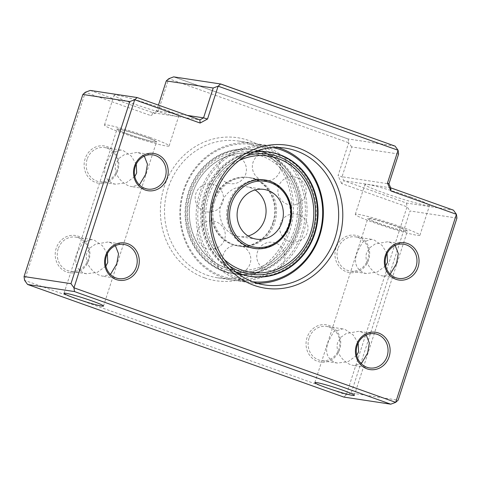 <?xml version="1.0" encoding="UTF-8"?>
<svg xmlns="http://www.w3.org/2000/svg" width="481" height="481" viewBox="0 0 481 481"><rect width="100%" height="100%" fill="white"/><g stroke="black" fill="none" stroke-linecap="round" stroke-linejoin="round"><path stroke-width="0.36" stroke-dasharray="2.4 1.8" d="M206.92 275.102A69.18 63.486 98.6 0 0 217.767 277.826A69.18 63.486 98.6 0 0 288.107 230.79A69.18 63.486 98.6 0 0 249.338 143.759A69.18 63.486 98.6 0 0 238.492 141.035A69.18 63.486 98.6 0 0 168.146 188.071A69.18 63.486 98.6 0 0 206.92 275.102M144.312 156.133L139.622 153.144L136.826 152.447L124.345 154.648L119.156 158.273L115.68 163.672C113.239 172.974 120.515 182.552 129.016 185.979L131.644 186.646L139.382 184.878M115.386 245.677L110.702 242.695L107.9 241.997L95.418 244.198L90.23 247.823L86.76 253.216C84.313 262.518 91.594 272.096 100.096 275.529L102.718 276.196L110.462 274.429M366.215 334.992L361.532 332.01L358.73 331.313L346.248 333.507L341.059 337.133L337.59 342.532C335.149 351.833 342.424 361.411 350.926 364.845L353.553 365.512L361.291 363.744M395.142 245.442L390.452 242.46L387.656 241.763L375.174 243.963L369.985 247.589L366.51 252.982C364.069 262.289 371.35 271.861 379.852 275.294L382.473 275.962L390.211 274.194M204.72 277.898A72.324 66.372 98.6 0 0 289.598 231.571A72.324 66.372 98.6 0 0 249.068 140.59A72.324 66.372 98.6 0 0 164.183 186.917A72.324 66.372 98.6 0 0 204.72 277.898M107.341 253.691L102.327 245.617L94.402 240.223L91.781 239.556L82.882 242.298L77.748 251.852C73.785 261.778 75.806 268.849 83.796 273.058L86.598 273.755L97.27 272.36L105.886 266.089M136.261 164.147L131.247 156.066L123.328 150.673L120.701 150.006L111.808 152.748L106.674 162.307C102.712 172.234 104.726 179.299 112.722 183.508L115.518 184.205L126.19 182.816L134.806 176.539M128.577 134.409A20.755 1.443 -162.1 0 0 154.726 142.051A20.755 1.443 -162.1 0 0 156.397 142.099A20.755 1.443 -162.1 0 0 156.475 142.021A20.755 1.443 -162.1 0 0 144.877 136.875A20.755 1.443 -162.1 0 0 118.735 129.233A20.755 1.443 -162.1 0 0 116.979 129.263A20.755 1.443 -162.1 0 0 116.997 129.377A20.755 1.443 -162.1 0 0 128.577 134.409M358.171 343.007L353.156 334.932L345.232 329.539L342.61 328.872L333.712 331.607L328.577 341.167C324.615 351.094 326.635 358.165 334.626 362.373L337.428 363.071L348.1 361.676L356.716 355.399M387.091 253.457L382.082 245.382L374.158 239.989L371.53 239.322L362.638 242.063L357.503 251.617C353.541 261.55 355.555 268.614 363.552 272.823L366.348 273.521L377.026 272.132L385.636 265.855M379.413 223.719A20.755 1.443 -162.1 0 0 407.227 231.415A20.755 1.443 -162.1 0 0 407.311 231.337A20.755 1.443 -162.1 0 0 395.707 226.19A20.755 1.443 -162.1 0 0 367.809 218.578A20.755 1.443 -162.1 0 0 367.827 218.693A20.755 1.443 -162.1 0 0 379.413 223.719M410.582 196.976A33.959 2.363 17.9 0 1 429.563 205.393A33.959 2.363 17.9 0 1 383.916 192.935A33.959 2.363 17.9 0 1 364.935 184.518A33.959 2.363 17.9 0 1 410.582 196.976M400.944 226.828A33.959 2.363 17.9 0 1 419.925 235.245A33.959 2.363 17.9 0 1 374.272 222.787A33.959 2.363 17.9 0 1 355.291 214.37A33.959 2.363 17.9 0 1 400.944 226.828M159.752 107.666A33.959 2.363 17.9 0 1 178.734 116.083A33.959 2.363 17.9 0 1 133.081 103.625A33.959 2.363 17.9 0 1 114.105 95.208A33.959 2.363 17.9 0 1 159.752 107.666M150.114 137.512A33.959 2.363 17.9 0 1 169.096 145.929A33.959 2.363 17.9 0 1 123.443 133.471A33.959 2.363 17.9 0 1 104.461 125.054A33.959 2.363 17.9 0 1 150.114 137.512M58.177 248.887A17.292 15.873 98.6 0 0 70.581 271.326A17.292 15.873 98.6 0 0 88.167 259.566A17.292 15.873 98.6 0 0 75.764 237.127A17.292 15.873 98.6 0 0 58.177 248.887M87.097 159.337A17.292 15.873 98.6 0 0 99.507 181.776A17.292 15.873 98.6 0 0 117.093 170.021A17.292 15.873 98.6 0 0 104.684 147.583A17.292 15.873 98.6 0 0 87.097 159.337M154.906 141.949A20.911 1.455 -162.1 0 0 156.596 142.003A20.911 1.455 -162.1 0 0 141.871 135.648A20.911 1.455 -162.1 0 0 118.645 129.034A20.911 1.455 -162.1 0 0 116.895 129.179A20.911 1.455 -162.1 0 0 133.039 135.792A20.911 1.455 -162.1 0 0 154.906 141.949M309.006 338.203A17.292 15.873 98.6 0 0 321.41 360.642A17.292 15.873 98.6 0 0 338.997 348.881A17.292 15.873 98.6 0 0 326.593 326.443A17.292 15.873 98.6 0 0 309.006 338.203M337.933 248.653A17.292 15.873 98.6 0 0 350.336 271.092A17.292 15.873 98.6 0 0 367.923 259.331A17.292 15.873 98.6 0 0 355.519 236.892A17.292 15.873 98.6 0 0 337.933 248.653M379.395 223.563A20.911 1.455 -162.1 0 0 407.425 231.313A20.911 1.455 -162.1 0 0 395.821 226.052A20.911 1.455 -162.1 0 0 367.724 218.494A20.911 1.455 -162.1 0 0 379.395 223.563M368.668 259.728A18.867 17.316 -81.4 0 1 346.524 271.807A18.867 17.316 -81.4 0 1 335.948 248.076A18.867 17.316 -81.4 0 1 358.092 235.991A18.867 17.316 -81.4 0 1 368.668 259.728M339.742 349.272A18.867 17.316 -81.4 0 1 317.598 361.357A18.867 17.316 -81.4 0 1 307.028 337.626A18.867 17.316 -81.4 0 1 329.172 325.541A18.867 17.316 -81.4 0 1 339.742 349.272M88.913 259.956A18.867 17.316 -81.4 0 1 66.769 272.042A18.867 17.316 -81.4 0 1 56.199 248.31A18.867 17.316 -81.4 0 1 78.337 236.225A18.867 17.316 -81.4 0 1 88.913 259.956M117.839 170.412A18.867 17.316 -81.4 0 1 95.695 182.497A18.867 17.316 -81.4 0 1 85.119 158.76A18.867 17.316 -81.4 0 1 107.263 146.675A18.867 17.316 -81.4 0 1 117.839 170.412M398.599 154.028L351.677 146.921L342.039 176.767L388.955 183.88M390.716 187.837L343.801 180.724L406.505 203.054L453.427 210.161M456.95 218.073L410.028 210.967L351.22 393.049L398.142 400.156M90.242 90.44L152.952 112.77L199.868 119.877M187.289 115.398L156.638 110.756L158.453 105.129M351.677 146.921L348.683 142.779L338.077 175.613L342.039 176.767L343.801 180.724L341.6 183.52L407.034 206.824L410.028 210.967M173.665 76.876L348.154 139.009L348.683 142.779L168.735 78.704L158.129 111.538L150.751 115.566L152.952 112.77L156.638 110.756L158.129 111.538M395.093 146.056L348.172 138.949L395.069 146.116M406.505 203.054L407.034 206.824L346.296 394.871L343.837 397.078M351.22 393.049L346.296 394.871L24.579 280.321L85.317 92.268L150.751 115.566M341.6 183.52L338.077 175.613M348.172 138.949L173.683 76.816M257.107 283.267A69.18 63.486 -81.4 0 1 249.374 282.618A69.18 63.486 -81.4 0 1 199.753 192.863A69.18 63.486 -81.4 0 1 270.1 145.821A69.18 63.486 -81.4 0 1 277.675 147.493M303.421 233.111A69.18 63.486 98.6 0 0 253.8 143.356A69.18 63.486 98.6 0 0 183.459 190.392A69.18 63.486 98.6 0 0 233.075 280.146A69.18 63.486 98.6 0 0 303.421 233.111M301.834 232.642A67.917 62.332 98.6 0 0 263.768 147.198A67.917 62.332 98.6 0 0 184.055 190.704A67.917 62.332 98.6 0 0 222.12 276.148A67.917 62.332 98.6 0 0 301.834 232.642M252.681 281.782A67.917 62.332 -81.4 0 1 201.341 193.326A67.917 62.332 -81.4 0 1 273.016 147.601M297.474 231.09A62.891 57.714 -81.4 0 1 233.525 273.851A62.891 57.714 -81.4 0 1 188.414 192.262A62.891 57.714 -81.4 0 1 252.363 149.495A62.891 57.714 -81.4 0 1 297.474 231.09M253.619 152.128A62.891 57.714 98.6 0 0 205.7 194.877A62.891 57.714 98.6 0 0 235.504 271.711M190.199 192.538A62.825 57.66 -81.4 0 1 254.082 149.819A62.825 57.66 -81.4 0 1 299.146 231.331A62.825 57.66 -81.4 0 1 235.263 274.056A62.825 57.66 -81.4 0 1 190.199 192.538M297.913 231.145A62.825 57.66 98.6 0 0 252.85 149.633A62.825 57.66 98.6 0 0 188.967 192.352A62.825 57.66 98.6 0 0 234.025 273.869A62.825 57.66 98.6 0 0 297.913 231.145M213.396 201.052A34.65 31.8 98.6 0 0 238.245 246.007A34.65 31.8 98.6 0 0 273.485 222.45A34.65 31.8 98.6 0 0 248.629 177.489A34.65 31.8 98.6 0 0 213.396 201.052M214.628 201.238A34.65 31.8 98.6 0 0 239.484 246.2A34.65 31.8 98.6 0 0 274.717 222.637A34.65 31.8 98.6 0 0 249.861 177.675A34.65 31.8 98.6 0 0 214.628 201.238M296.055 230.489A60.69 55.694 -81.4 0 1 234.349 271.753A60.69 55.694 -81.4 0 1 190.819 193.013A60.69 55.694 -81.4 0 1 252.531 151.749A60.69 55.694 -81.4 0 1 296.055 230.489M192.454 193.596A58.802 53.962 98.6 0 0 234.632 269.889A58.802 53.962 98.6 0 0 294.42 229.906A58.802 53.962 98.6 0 0 252.248 153.613A58.802 53.962 98.6 0 0 192.454 193.596M272.937 222.354A34.59 31.746 98.6 0 0 248.124 177.477A34.59 31.746 98.6 0 0 212.951 200.998A34.59 31.746 98.6 0 0 237.764 245.875A34.59 31.746 98.6 0 0 272.937 222.354M248.1 236.003A25.156 23.088 -81.4 0 1 239.177 236.544A25.156 23.088 -81.4 0 1 221.134 203.908A25.156 23.088 -81.4 0 1 246.711 186.802A25.156 23.088 -81.4 0 1 255.074 189.965M265.752 180.159A34.65 31.8 -81.4 0 1 288.546 224.729A34.65 31.8 -81.4 0 1 255.393 248.533M253.932 248.382A34.65 31.8 -81.4 0 1 253.313 248.292A34.65 31.8 -81.4 0 1 228.457 203.337A34.65 31.8 -81.4 0 1 263.69 179.774A34.65 31.8 -81.4 0 1 264.31 179.87M244.041 274.988A62.825 57.66 -81.4 0 1 205.261 194.823A62.825 57.66 -81.4 0 1 262.746 151.527M249.092 276.148A62.825 57.66 98.6 0 0 312.975 233.429A62.825 57.66 98.6 0 0 267.911 151.918M266.895 151.774A62.825 57.66 98.6 0 0 204.028 194.637A62.825 57.66 98.6 0 0 248.076 275.986M224.188 259.421A58.802 53.962 -81.4 0 1 208.754 196.068A58.802 53.962 -81.4 0 1 239.177 160.516M246.08 155.88A60.69 55.694 98.6 0 0 207.119 195.484A60.69 55.694 98.6 0 0 229.413 265.897M217.767 277.826L264.682 284.938M147.661 189.075L131.644 186.646M118.735 278.625L102.718 276.196M369.564 367.935L353.553 365.512M398.49 278.391L382.473 275.962M103.499 306.042L156.475 142.021M354.329 395.358L407.311 231.337M419.925 235.245L429.563 205.393M169.096 145.929L178.734 116.083M86.598 273.755L70.581 271.326M115.518 184.205L99.507 181.776M337.428 363.071L321.41 360.642M366.348 273.521L350.336 271.092M238.492 141.035L285.407 148.142M152.838 154.876L136.826 152.447M123.918 244.426L107.9 241.997M374.747 333.742L358.73 331.313M403.667 244.192L387.656 241.763M64.003 293.284L116.979 129.263M314.833 382.599L367.809 218.578M355.291 214.37L364.935 184.518M104.461 125.054L114.105 95.208M91.781 239.556L75.764 237.127M120.701 150.006L104.684 147.583M342.61 328.872L326.593 326.443M371.53 239.322L355.519 236.892M234.391 155.64A14.147 14.147 0 0 0 218.338 172.09A14.147 14.147 0 0 0 246.26 171.747A14.147 14.147 0 0 0 234.391 155.64M289.917 204.9A14.147 14.147 0 0 0 306.024 193.031A14.147 14.147 0 0 0 280.778 182.335A14.147 14.147 0 0 0 289.917 204.9M291.726 242.021A14.147 14.147 0 0 0 307.84 230.152A14.147 14.147 0 0 0 295.965 214.039A14.147 14.147 0 0 0 280.381 223.683A14.147 14.147 0 0 0 291.726 242.021M264.412 180.706A14.147 14.147 0 0 0 280.519 168.837A14.147 14.147 0 0 0 268.651 152.73A14.147 14.147 0 0 0 261.784 180.05A14.147 14.147 0 0 0 264.412 180.706M268.783 270.328A14.147 14.147 0 0 0 284.89 258.459A14.147 14.147 0 0 0 264.123 243.921A14.147 14.147 0 0 0 268.783 270.328M234.524 273.244A14.147 14.147 0 0 0 241.39 245.923A14.147 14.147 0 0 0 222.655 257.131A14.147 14.147 0 0 0 234.524 273.244M270.1 145.821L253.8 143.356M250.811 276.473L233.525 273.851M249.374 282.618L233.075 280.146M269.649 152.116L252.363 149.495M209.019 249.05A14.147 14.147 0 0 0 224.062 229.299A14.147 14.147 0 0 0 197.15 232.942A14.147 14.147 0 0 0 209.019 249.05M207.209 211.929A14.147 14.147 0 0 0 222.793 202.285A14.147 14.147 0 0 0 211.448 183.946A14.147 14.147 0 0 0 195.34 195.815A14.147 14.147 0 0 0 207.209 211.929M254.082 149.819L252.85 149.633M239.484 246.2L238.245 246.007M252.248 153.613C227.285 149.284 200.577 167.105 192.532 193.596C180.7 226.798 202.543 266.215 234.632 269.889M234.349 271.753C260.245 276.232 287.854 257.786 296.14 230.483C308.333 196.284 285.816 155.591 252.531 151.749M235.263 274.056L234.025 273.869M249.861 177.675L248.629 177.489M263.023 179.732L248.124 177.477M256.463 239.165L239.177 236.544M252.663 248.13L237.764 245.875M263.997 189.424L246.711 186.802M254.545 248.479L253.313 248.292M268.825 154.215C242.929 149.735 215.32 168.182 207.034 195.484C194.841 229.677 217.358 270.376 250.643 274.224M250.926 272.354C275.89 276.683 302.597 258.862 310.642 232.377C322.474 199.164 300.631 159.758 268.542 156.084M264.929 179.96L263.69 179.774"/><path stroke-width="0.72" d="M335.029 237.897A69.18 63.486 98.6 0 0 296.26 150.872A69.18 63.486 98.6 0 0 285.407 148.142A69.18 63.486 98.6 0 0 215.067 195.184A69.18 63.486 98.6 0 0 253.836 282.209A69.18 63.486 98.6 0 0 264.682 284.938A69.18 63.486 98.6 0 0 335.029 237.897M298.454 148.07A72.324 66.372 -81.4 0 1 338.991 239.057A72.324 66.372 -81.4 0 1 254.106 285.377A72.324 66.372 -81.4 0 1 213.576 194.396A72.324 66.372 -81.4 0 1 298.454 148.07M167.226 177.892A18.867 17.316 -81.4 0 1 145.082 189.977A18.867 17.316 -81.4 0 1 134.506 166.246A18.867 17.316 -81.4 0 1 156.65 154.16A18.867 17.316 -81.4 0 1 167.226 177.892M135.251 166.636A17.292 15.873 98.6 0 0 147.661 189.075A17.292 15.873 98.6 0 0 165.242 177.315A17.292 15.873 98.6 0 0 152.838 154.876A17.292 15.873 98.6 0 0 135.251 166.636M138.3 267.442A18.867 17.316 -81.4 0 1 116.155 279.527A18.867 17.316 -81.4 0 1 105.586 255.79A18.867 17.316 -81.4 0 1 127.73 243.705A18.867 17.316 -81.4 0 1 138.3 267.442M106.331 256.187A17.292 15.873 98.6 0 0 118.735 278.625A17.292 15.873 98.6 0 0 136.321 266.865A17.292 15.873 98.6 0 0 123.918 244.426A17.292 15.873 98.6 0 0 106.331 256.187M389.129 356.758A18.867 17.316 -81.4 0 1 366.991 368.843A18.867 17.316 -81.4 0 1 356.415 345.105A18.867 17.316 -81.4 0 1 378.559 333.02A18.867 17.316 -81.4 0 1 389.129 356.758M357.161 345.496A17.292 15.873 98.6 0 0 369.564 367.935A17.292 15.873 98.6 0 0 387.151 356.18A17.292 15.873 98.6 0 0 374.747 333.742A17.292 15.873 98.6 0 0 357.161 345.496M418.055 267.208A18.867 17.316 -81.4 0 1 395.911 279.293A18.867 17.316 -81.4 0 1 385.341 255.561A18.867 17.316 -81.4 0 1 407.479 243.476A18.867 17.316 -81.4 0 1 418.055 267.208M386.087 255.952A17.292 15.873 98.6 0 0 398.49 278.391A17.292 15.873 98.6 0 0 416.077 266.63A17.292 15.873 98.6 0 0 403.667 244.192A17.292 15.873 98.6 0 0 386.087 255.952M139.382 184.878L145.671 174.35L147.451 164.213L144.312 156.133M110.462 274.429L116.751 263.895L118.53 253.758L115.386 245.677M361.291 363.744L367.58 353.21L369.36 343.073L366.215 334.992M390.211 274.194L396.5 263.666L398.286 253.523L395.142 245.442M105.886 266.089L107.738 262.53L107.341 253.691M134.806 176.539L136.664 172.986L136.261 164.147M75.601 298.43A20.755 1.443 -162.1 0 0 103.499 306.042A20.755 1.443 -162.1 0 0 91.901 300.902A20.755 1.443 -162.1 0 0 64.003 293.284A20.755 1.443 -162.1 0 0 75.601 298.43M356.716 355.399L358.567 351.845L358.171 343.007M385.636 265.855L387.494 262.301L387.091 253.457M326.431 387.746A20.755 1.443 -162.1 0 0 354.329 395.358A20.755 1.443 -162.1 0 0 342.731 390.211A20.755 1.443 -162.1 0 0 314.833 382.599A20.755 1.443 -162.1 0 0 326.431 387.746M390.987 191.005L387.464 183.093L398.07 150.258L218.127 86.183L207.521 119.023L200.138 123.046L134.704 99.747L73.966 287.8L395.683 402.356L456.421 214.304L390.987 191.005L390.716 187.837L388.955 183.88L398.599 154.028L398.07 150.258L395.069 146.116L220.581 83.983L218.127 86.183L213.197 88.011L203.559 117.863L187.289 115.398M387.464 183.093L388.955 183.88M200.138 123.046L199.868 119.877L137.163 97.547L134.704 99.747L129.78 101.575L70.972 283.658L73.966 287.8L74.495 291.57L390.758 404.184L395.683 402.356L398.142 400.156L456.95 218.073L456.421 214.304L453.427 210.161L390.716 187.837M207.521 119.023L203.559 117.863L199.868 119.877M390.758 404.184L343.837 397.078L27.573 284.463L74.495 291.57M70.972 283.658L24.05 276.551L82.858 94.468L129.78 101.575M137.163 97.547L90.242 90.44L85.317 92.268L82.858 94.468M158.453 105.129L166.282 80.904L213.197 88.011M27.573 284.463L24.579 280.321L24.05 276.551M173.665 76.876L220.581 83.983L173.665 76.876L168.735 78.704L166.282 80.904M220.599 83.922L395.069 146.116M277.675 147.493A69.18 63.486 -81.4 0 1 319.715 235.576A69.18 63.486 -81.4 0 1 257.107 283.267M273.016 147.601A67.917 62.332 -81.4 0 1 319.119 235.263A67.917 62.332 -81.4 0 1 252.681 281.782M235.504 271.711A62.891 57.714 98.6 0 0 250.811 276.473A62.891 57.714 98.6 0 0 314.76 233.712A62.891 57.714 98.6 0 0 269.649 152.116A62.891 57.714 98.6 0 0 253.619 152.128M270.34 181.385A34.59 31.746 -81.4 0 1 289.724 224.898A34.59 31.746 -81.4 0 1 254.557 248.418A34.59 31.746 -81.4 0 1 249.134 247.054A34.59 31.746 -81.4 0 1 229.744 203.541A34.59 31.746 -81.4 0 1 264.917 180.02A34.59 31.746 -81.4 0 1 270.34 181.385M250.012 245.935A33.333 30.592 -81.4 0 1 231.331 204.004A33.333 30.592 -81.4 0 1 270.448 182.654A33.333 30.592 -81.4 0 1 289.129 224.585A33.333 30.592 -81.4 0 1 250.012 245.935M255.074 189.965A25.156 23.088 -81.4 0 1 264.754 219.444A25.156 23.088 -81.4 0 1 248.1 236.003M238.42 206.529A25.156 23.088 98.6 0 0 256.463 239.165A25.156 23.088 98.6 0 0 282.04 222.06A25.156 23.088 98.6 0 0 263.997 189.424A25.156 23.088 98.6 0 0 238.42 206.529M255.393 248.533A34.65 31.8 -81.4 0 1 253.932 248.382M289.784 224.916A34.65 31.8 -81.4 0 1 254.545 248.479A34.65 31.8 -81.4 0 1 229.69 203.523A34.65 31.8 -81.4 0 1 264.929 179.96A34.65 31.8 -81.4 0 1 289.784 224.916M262.746 151.527A62.825 57.66 -81.4 0 1 269.15 152.104A62.825 57.66 -81.4 0 1 314.207 233.616A62.825 57.66 -81.4 0 1 250.324 276.334A62.825 57.66 -81.4 0 1 244.041 274.988M269.15 152.104L267.911 151.918A62.825 57.66 98.6 0 0 266.895 151.774M239.177 160.516A58.802 53.962 -81.4 0 1 268.542 156.084A58.802 53.962 -81.4 0 1 310.72 232.371A58.802 53.962 -81.4 0 1 250.926 272.354A58.802 53.962 -81.4 0 1 224.188 259.421M229.413 265.897A60.69 55.694 98.6 0 0 250.643 274.224A60.69 55.694 98.6 0 0 312.355 232.954A60.69 55.694 98.6 0 0 268.825 154.215A60.69 55.694 98.6 0 0 246.08 155.88M264.31 179.87A34.65 31.8 -81.4 0 1 265.752 180.159M248.076 275.986A62.825 57.66 98.6 0 0 249.092 276.148L250.324 276.334M264.917 180.02L263.023 179.732M254.557 248.418L252.663 248.13"/></g></svg>
